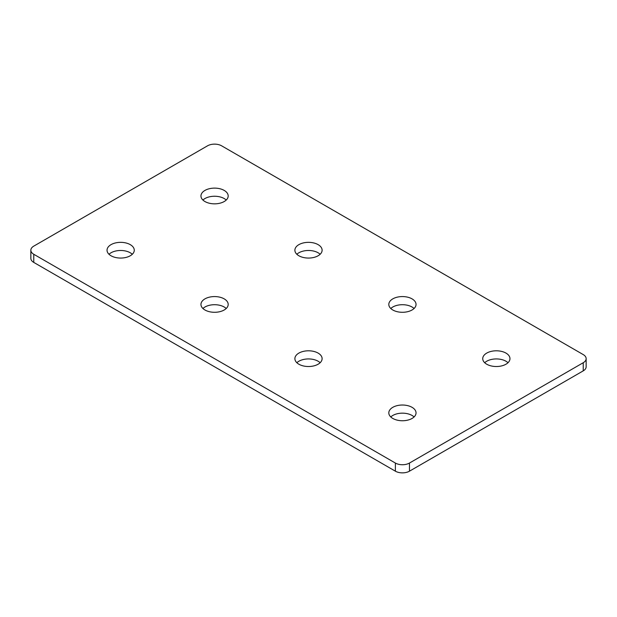 <?xml version="1.0" encoding="UTF-8"?>
<svg xmlns="http://www.w3.org/2000/svg" width="617" height="617" viewBox="0 0 617 617"><rect width="100%" height="100%" fill="white"/><g stroke="black" fill="none" stroke-linecap="round" stroke-linejoin="round"><path stroke-width="0.93" d="M486.72 353.101A13.613 7.859 180 0 1 501.559 351.397A13.613 7.859 180 0 1 509.966 358.662A13.613 7.859 180 0 1 505.979 364.215A13.613 7.859 180 0 1 491.14 365.92A13.613 7.859 180 0 1 482.733 358.662A13.613 7.859 180 0 1 486.72 353.101M507.999 362.727A13.613 7.859 0 0 0 486.72 361.238A13.613 7.859 0 0 0 484.7 362.727M392.798 298.875A13.613 7.859 180 0 1 407.636 297.17A13.613 7.859 180 0 1 416.043 304.436A13.613 7.859 180 0 1 412.056 309.989A13.613 7.859 180 0 1 397.217 311.693A13.613 7.859 180 0 1 388.81 304.436A13.613 7.859 180 0 1 392.798 298.875M414.076 308.5A13.613 7.859 0 0 0 392.798 307.011A13.613 7.859 0 0 0 390.777 308.5M392.798 407.328A13.613 7.859 180 0 1 407.636 405.624A13.613 7.859 180 0 1 416.043 412.889A13.613 7.859 180 0 1 412.056 418.449A13.613 7.859 180 0 1 397.217 420.146A13.613 7.859 180 0 1 388.81 412.889A13.613 7.859 180 0 1 392.798 407.328M414.076 416.953A13.613 7.859 0 0 0 392.798 415.465A13.613 7.859 0 0 0 390.777 416.953M298.875 353.101A13.613 7.859 180 0 1 313.714 351.397A13.613 7.859 180 0 1 322.113 358.662A13.613 7.859 180 0 1 318.125 364.215A13.613 7.859 180 0 1 303.286 365.92A13.613 7.859 180 0 1 294.887 358.662A13.613 7.859 180 0 1 298.875 353.101M320.154 362.727A13.613 7.859 0 0 0 298.875 361.238A13.613 7.859 0 0 0 296.846 362.727M298.875 244.648A13.613 7.859 180 0 1 313.714 242.944A13.613 7.859 180 0 1 322.113 250.209A13.613 7.859 180 0 1 318.125 255.762A13.613 7.859 180 0 1 303.286 257.466A13.613 7.859 180 0 1 294.887 250.209A13.613 7.859 180 0 1 298.875 244.648M320.154 254.273A13.613 7.859 0 0 0 298.875 252.785A13.613 7.859 0 0 0 296.846 254.273M204.944 298.875A13.613 7.859 180 0 1 219.783 297.17A13.613 7.859 180 0 1 228.19 304.436A13.613 7.859 180 0 1 224.202 309.989A13.613 7.859 180 0 1 209.364 311.693A13.613 7.859 180 0 1 200.957 304.436A13.613 7.859 180 0 1 204.944 298.875M226.223 308.5A13.613 7.859 0 0 0 204.944 307.011A13.613 7.859 0 0 0 202.924 308.5M204.944 190.422A13.613 7.859 180 0 1 219.783 188.717A13.613 7.859 180 0 1 228.19 195.975A13.613 7.859 180 0 1 224.202 201.535A13.613 7.859 180 0 1 209.364 203.24A13.613 7.859 180 0 1 200.957 195.975A13.613 7.859 180 0 1 204.944 190.422M226.223 200.047A13.613 7.859 0 0 0 204.944 198.551A13.613 7.859 0 0 0 202.924 200.047M111.021 244.648A13.613 7.859 180 0 1 125.86 242.944A13.613 7.859 180 0 1 134.267 250.209A13.613 7.859 180 0 1 130.28 255.762A13.613 7.859 180 0 1 115.441 257.466A13.613 7.859 180 0 1 107.034 250.209A13.613 7.859 180 0 1 111.021 244.648M132.3 254.273A13.613 7.859 0 0 0 111.021 252.785A13.613 7.859 0 0 0 109.001 254.273M33.765 254.273A9.965 5.754 180 0 1 30.85 250.209A9.965 5.754 180 0 1 33.765 246.137L207.528 145.82A9.965 5.754 180 0 1 221.619 145.82L583.235 354.59A9.965 5.754 180 0 1 586.15 358.662A9.965 5.754 180 0 1 583.235 362.727L409.472 463.051A9.965 5.754 180 0 1 395.381 463.051L33.765 254.273L33.765 262.41L395.381 471.18A9.965 5.754 0 0 0 409.472 471.18L583.235 370.863A9.965 5.754 0 0 0 586.15 366.791L586.15 358.662M30.85 250.209L30.85 258.338A9.965 5.754 0 0 0 33.765 262.41M395.381 463.051L395.381 471.18M409.472 471.18L409.472 463.051M583.235 362.727L583.235 370.863"/></g></svg>
